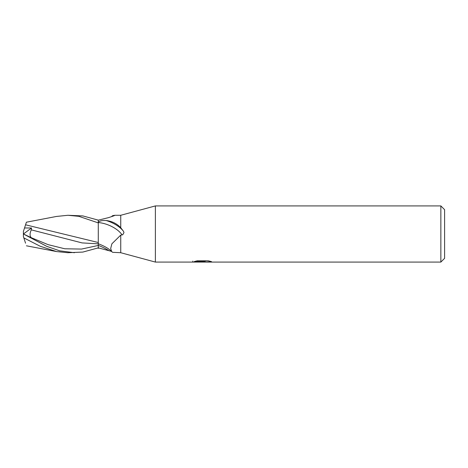 <?xml version="1.0" encoding="UTF-8"?>
<svg xmlns="http://www.w3.org/2000/svg" width="468" height="468" viewBox="0 0 468 468"><rect width="100%" height="100%" fill="white"/><g stroke="black" fill="none" stroke-linecap="round" stroke-linejoin="round"><path stroke-width="0.7" d="M444.6 258.336L440.856 262.08L440.856 205.92L444.6 209.664L444.6 258.336M120.744 252.72L112.612 252.31L111.753 251.655L110.676 248.543L111.881 243.822L120.744 235.1L120.744 252.72L155.376 262.08L155.376 205.92L440.856 205.92M111.489 216.614L112.612 215.689L115.052 215.28L120.744 215.28L155.376 205.92M111.776 216.514A20.37 9.682 -22.4 0 0 112.612 215.689C116.532 214.835 115.134 215.491 108.424 217.661L98.28 220.159L98.28 222.323C99.649 220.878 102.281 220.276 106.172 220.527C112.027 221.224 116.889 223.628 120.744 227.729L120.744 215.28M120.744 227.729L123.534 231.367L123.973 232.625L122.721 234.801L120.744 235.1M440.856 262.08L155.376 262.08M194.325 261.548L197.244 260.811L208.319 260.811L211.536 261.635L205.119 262.08L192.629 262.08L203.299 261.548L194.319 261.548M200.766 262.08L198.912 261.805M205.042 261.635L202.199 262.08M205.042 262.062L205.042 261.126L206.441 260.811M203.299 260.811L203.299 261.548M192.816 261.085L192.816 262.021M106.172 220.527A20.3 9.652 -157.6 0 1 123.534 231.367M98.28 222.546A19.334 9.19 -157.6 0 1 122.072 234.889M111.753 251.655C109.12 248.777 104.627 246.145 98.28 243.752L98.28 220.141L82.854 215.923L67.913 215.28L78.823 216.321L98.28 222.891L98.28 233.982M111.489 251.386L98.28 247.841M98.28 247.859L82.854 252.076L67.913 252.72L56.54 251.562L40.149 246.226L23.839 237.896L23.4 236.551L23.4 231.449L24.535 227.969L31.526 227.986L31.292 229.864C29.689 233.397 29.671 236.001 31.251 237.674L48.005 244.618L64.765 248.777L81.52 249.075L98.28 245.448L98.28 248.414M74.435 252.72L59.641 250.819L46.753 246.349L23.4 233.971M25.559 224.798L26.407 222.201L25.559 224.798L98.28 242.523M26.407 222.201L56.54 216.438L67.913 215.28M24.494 228.086L25.582 224.739M31.292 229.858L82.076 242.91L98.28 243.846L98.28 245.448M98.28 243.296L98.28 243.846M23.564 234.053L31.251 237.674M25.559 243.202L23.839 237.896M23.423 233.982L31.526 227.986M98.28 245.419A28.127 13.373 -157.6 0 1 108.424 250.339M203.299 261.144L205.042 261.144M26.407 245.799L56.54 251.562"/></g></svg>

